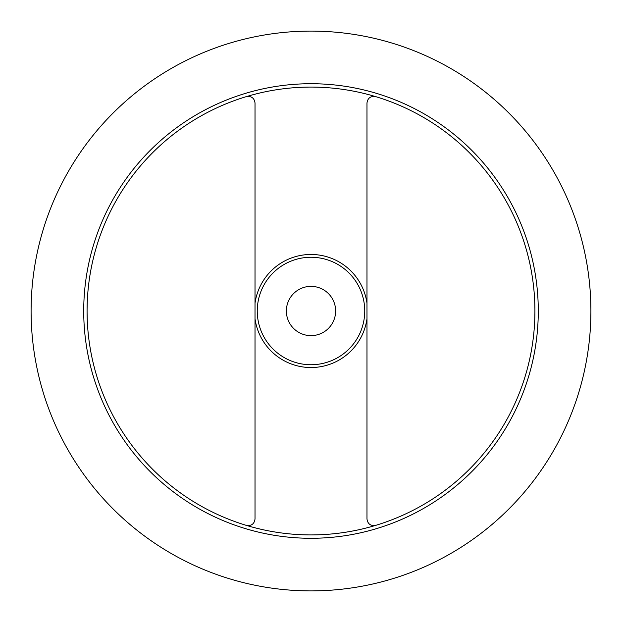 <?xml version="1.0" encoding="UTF-8"?>
<svg xmlns="http://www.w3.org/2000/svg" width="622" height="622" viewBox="0 0 622 622"><rect width="100%" height="100%" fill="white"/><g stroke="black" fill="none" stroke-linecap="round" stroke-linejoin="round"><path stroke-width="0.93" d="M311 335.631A24.631 24.631 0 0 0 335.631 311A24.631 24.631 0 0 0 311 286.369A24.631 24.631 0 0 0 286.369 311A24.631 24.631 0 0 0 311 335.631M311 257.259A53.741 53.741 0 0 0 257.259 311A53.741 53.741 0 0 0 311 364.741A53.741 53.741 0 0 0 364.741 311A53.741 53.741 0 0 0 311 257.259M375.634 525.388C370.557 526.064 367.672 523.926 366.98 518.958L366.98 103.042C367.672 98.074 370.557 95.936 375.634 96.612A223.92 223.92 0 0 0 87.08 311A223.92 223.92 0 0 0 311 534.92A223.92 223.92 0 0 0 375.634 96.612M311 538.279A227.279 227.279 0 0 0 538.279 311A227.279 227.279 0 0 0 311 83.721A227.279 227.279 0 0 0 83.721 311A227.279 227.279 0 0 0 311 538.279M311 31.1A279.9 279.9 0 0 0 31.1 311A279.9 279.9 0 0 0 311 590.9A279.9 279.9 0 0 0 590.9 311A279.9 279.9 0 0 0 311 31.1M246.366 96.612C251.443 95.936 254.328 98.074 255.02 103.042L255.02 518.958C254.328 523.926 251.443 526.064 246.366 525.388M366.98 303.217A56.516 56.516 0 0 0 255.02 303.217M255.02 318.783A56.516 56.516 0 0 0 366.98 318.783"/></g></svg>
